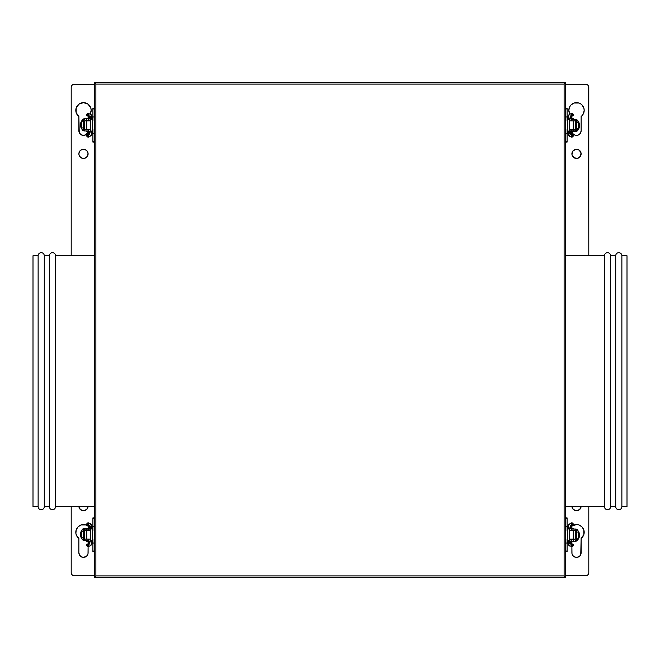 <?xml version="1.0" encoding="UTF-8"?>
<svg xmlns="http://www.w3.org/2000/svg" width="660" height="660" viewBox="0 0 660 660"><rect width="100%" height="100%" fill="white"/><g stroke="black" fill="none" stroke-linecap="round" stroke-linejoin="round"><path stroke-width="0.99" d="M94.446 82.673L94.446 577.327L565.554 577.327L565.554 82.673L94.446 82.673L94.446 577.327L565.554 577.327L564.118 575.899L564.118 84.1L95.881 84.1L95.881 575.899L564.118 575.899L95.881 575.899L94.446 577.327L95.881 575.899L95.881 84.1L94.446 82.673L95.881 84.1L564.118 84.1L564.118 575.899L565.554 577.327L565.554 82.673L564.118 84.1L565.554 82.673L94.446 82.673M621.877 506.665L627 506.665L627 255.75L621.877 255.75L621.877 506.665L621.877 255.75A3.069 3.069 0 0 0 618.808 252.681A3.069 3.069 0 0 0 615.731 255.75L615.731 506.665A3.069 3.069 0 0 0 618.808 509.734A3.069 3.069 0 0 0 621.877 506.665A3.069 3.069 0 0 1 618.808 509.734A3.069 3.069 0 0 1 615.731 506.665L615.731 255.75L610.615 255.75L610.615 506.665L615.731 506.665L610.615 506.665L610.615 255.75A3.069 3.069 0 0 0 607.538 252.681A3.069 3.069 0 0 0 604.469 255.75L604.469 506.665A3.069 3.069 0 0 0 607.538 509.734A3.069 3.069 0 0 0 610.615 506.665A3.069 3.069 0 0 1 607.538 509.734A3.069 3.069 0 0 1 604.469 506.665L604.469 255.75L565.554 255.75L604.469 255.75A3.069 3.069 0 0 1 607.538 252.681A3.069 3.069 0 0 1 610.615 255.75L615.731 255.75A3.069 3.069 0 0 1 618.808 252.681A3.069 3.069 0 0 1 621.877 255.75L627 255.75L627 506.665L621.877 506.665M565.554 506.665L604.469 506.665L565.554 506.665M38.123 506.665L33 506.665L38.123 506.665A3.069 3.069 0 0 0 41.192 509.734A3.069 3.069 0 0 0 44.269 506.665A3.069 3.069 0 0 1 41.192 509.734A3.069 3.069 0 0 1 38.123 506.665L38.123 255.75A3.069 3.069 0 0 1 41.192 252.681A3.069 3.069 0 0 1 44.269 255.75L49.384 255.75A3.069 3.069 0 0 1 52.462 252.681A3.069 3.069 0 0 1 55.531 255.75L94.446 255.75L55.531 255.75L55.531 506.665A3.069 3.069 0 0 1 52.462 509.734A3.069 3.069 0 0 1 49.384 506.665L44.269 506.665L49.384 506.665A3.069 3.069 0 0 0 52.462 509.734A3.069 3.069 0 0 0 55.531 506.665L94.446 506.665L55.531 506.665L55.531 255.75A3.069 3.069 0 0 0 52.462 252.681A3.069 3.069 0 0 0 49.384 255.75L49.384 506.665L49.384 255.75L44.269 255.75L44.269 506.665L44.269 255.75A3.069 3.069 0 0 0 41.192 252.681A3.069 3.069 0 0 0 38.123 255.75L38.123 506.665M33 255.75L38.123 255.75L33 255.75L33 506.665L33 255.75M78.878 506.154L80.231 509.413L83.49 510.757A4.612 4.612 0 0 1 78.911 506.665M80.932 157.682L83.49 158.458L86.047 157.682L87.747 155.612L88.011 152.947L86.749 150.587L84.389 149.325L81.724 149.589L79.662 151.288A4.612 4.612 0 0 0 78.878 153.846L79.233 155.612L80.932 157.682A4.612 4.612 0 0 0 83.49 158.458A4.612 4.612 0 0 1 78.878 153.846A4.612 4.612 0 0 1 83.49 149.243A4.612 4.612 0 0 0 79.662 151.28M79.662 151.288L78.878 153.846A4.612 4.612 0 0 0 80.924 157.674M84.662 524.675A7.681 7.681 0 0 0 83.49 524.584A7.681 7.681 0 0 1 88.192 526.193A7.681 7.681 0 0 0 87.978 526.036L85.849 524.956A7.681 7.681 0 0 0 84.711 524.683M90.775 107.885L87.986 104.09L83.49 102.638A7.681 7.681 0 0 1 90.206 114.056A7.681 7.681 0 0 0 83.49 102.638L79.002 104.09L76.205 107.885M88.176 116.407A7.681 7.681 0 0 1 88.102 116.465A7.681 7.681 0 0 0 88.176 116.407L88.102 118.643L88.102 116.465M571.898 506.154L573.251 509.413L576.51 510.757A4.612 4.612 0 0 1 571.931 506.665A4.612 4.612 0 0 0 576.51 510.757L579.769 509.413L581.122 506.154M573.952 157.682L577.409 158.367L580.338 156.412L581.031 152.947L579.067 150.018L575.611 149.325L572.682 151.288L571.989 154.745L573.952 157.682A4.612 4.612 0 0 0 576.51 158.458A4.612 4.612 0 0 1 571.898 153.846A4.612 4.612 0 0 1 576.51 149.243A4.612 4.612 0 0 0 572.682 151.28M572.674 151.297A4.612 4.612 0 0 0 573.944 157.674M577.682 524.675A7.681 7.681 0 0 0 576.51 524.584A7.681 7.681 0 0 1 581.122 538.411A7.681 7.681 0 0 0 578.886 524.964M583.795 529.823L581.914 526.812L578.869 524.956A7.681 7.681 0 0 0 577.731 524.683M571.989 131.703A4.612 4.612 0 0 0 581.122 130.804A4.612 4.612 0 0 1 571.989 131.703L573.251 134.062L575.611 135.325L578.275 135.061L580.338 133.369L581.122 130.812L581.122 116.465L582.021 115.673A7.681 7.681 0 0 0 581.93 104.874L580.998 104.09A7.681 7.681 0 0 0 576.51 102.638A7.681 7.681 0 0 1 581.122 116.465A7.681 7.681 0 0 0 582.005 115.69M583.795 107.885L581.914 104.866A7.681 7.681 0 0 0 581.014 104.099M585.725 575.792L587.903 574.893L588.803 572.723A3.069 3.069 0 0 1 585.725 575.792A3.069 3.069 0 0 0 586.905 575.561L565.554 575.792M588.803 87.277L587.903 85.107L585.725 84.208A3.069 3.069 0 0 1 588.803 87.277L588.803 255.75L588.803 87.277A3.069 3.069 0 0 0 588.563 86.097L588.803 255.75M71.437 86.097A3.069 3.069 0 0 0 71.197 87.277L71.197 255.75L71.197 87.277A3.069 3.069 0 0 1 74.275 84.208L72.097 85.107L71.197 87.277L72.097 85.107L73.672 84.266L94.446 84.208L74.275 84.208A3.069 3.069 0 0 0 73.095 84.439M73.095 575.561A3.069 3.069 0 0 0 74.275 575.792L94.446 575.792L74.275 575.792A3.069 3.069 0 0 1 71.197 572.723L72.097 574.893L74.275 575.792L72.097 574.893L71.197 572.723L71.197 506.665L71.197 572.723A3.069 3.069 0 0 0 71.437 573.903M571.898 552.75A4.612 4.612 0 0 0 577.409 557.271A4.612 4.612 0 0 0 581.122 552.75A4.612 4.612 0 0 1 576.51 557.362A4.612 4.612 0 0 1 571.898 552.75L571.898 546.818L571.989 553.649L573.251 556.009L575.611 557.271L577.409 557.271L579.769 556.009L580.767 554.515L581.122 538.411L583.844 534.559L583.803 529.848M572.022 526.036L571.808 526.193A7.681 7.681 0 0 1 576.51 524.584L572.022 526.036A7.681 7.681 0 0 0 571.808 526.193M571.898 116.465L571.898 118.643L571.898 116.465A7.681 7.681 0 0 1 571.824 116.407L571.898 116.465A7.681 7.681 0 0 1 571.824 116.407M572.005 104.099A7.681 7.681 0 0 0 568.829 110.245L569.794 114.056A7.681 7.681 0 0 1 576.51 102.638L578.869 103.009L574.15 103.009L571.106 104.866L569.687 106.788L568.829 110.236M578.869 103.009L580.998 104.09M583.795 107.893L584.191 110.236M85.841 524.956L81.13 524.956L78.086 526.812L76.205 529.84L75.892 533.387L76.601 535.672L78.878 538.411L78.878 552.75L79.662 555.308L81.724 557.007L83.49 557.362L86.749 556.009L88.011 553.649L88.102 546.818L88.102 552.75A4.612 4.612 0 0 1 83.49 557.362A4.612 4.612 0 0 1 78.878 552.75A4.612 4.612 0 0 0 84.389 557.271A4.612 4.612 0 0 0 88.102 552.75M76.205 107.893L76.156 112.612L78.878 116.465L79.233 132.569L80.932 134.64L83.49 135.415L86.047 134.64L88.011 131.703A4.612 4.612 0 0 1 78.878 130.804A4.612 4.612 0 0 0 88.011 131.711M90.775 107.893L91.171 110.236M87.326 508.703A4.612 4.612 0 0 0 88.069 506.665A4.612 4.612 0 0 1 83.49 510.757L86.749 509.413L88.102 506.154M588.563 573.903A3.069 3.069 0 0 0 588.803 572.723L587.903 574.893A3.069 3.069 0 0 0 587.903 574.885L587.433 575.272A3.069 3.069 0 0 0 587.433 575.272L586.905 575.561M588.803 572.723L588.803 506.665M586.905 84.439A3.069 3.069 0 0 0 585.725 84.208L587.433 84.727A3.069 3.069 0 0 0 587.433 84.719L587.903 85.107A3.069 3.069 0 0 0 587.895 85.099L588.563 86.105M565.554 84.208L585.725 84.208L565.554 84.208M571.898 541.357L571.898 544.03L571.898 541.357M578.869 524.956L576.51 524.584A7.681 7.681 0 0 0 575.338 524.675M582.021 115.673L583.399 113.726L584.191 110.253M576.51 102.638A7.681 7.681 0 0 0 572.03 104.082M568.829 110.253A7.681 7.681 0 0 0 569.176 112.604M581.122 116.465L581.122 130.804M581.122 538.411L581.122 552.75M575.289 524.683A7.681 7.681 0 0 0 574.167 524.947M576.51 149.243A4.612 4.612 0 0 1 581.122 153.846A4.612 4.612 0 0 1 576.51 158.458A4.612 4.612 0 0 0 579.059 157.682M579.076 157.674A4.612 4.612 0 0 0 579.769 157.105M580.346 508.703A4.612 4.612 0 0 0 581.089 506.665A4.612 4.612 0 0 1 576.51 510.757A4.612 4.612 0 0 0 580.338 508.72M88.102 544.03L88.102 541.357L88.102 544.03M90.206 114.056L91.171 110.253M94.446 575.792L74.275 575.792M71.197 572.723L71.197 506.665M71.197 255.75L71.197 87.277M77.996 115.69A7.681 7.681 0 0 0 78.878 116.465A7.681 7.681 0 0 1 83.49 102.638A7.681 7.681 0 0 0 79.01 104.082M78.985 104.099A7.681 7.681 0 0 0 76.156 112.604M77.22 114.757A7.681 7.681 0 0 0 77.971 115.665M78.878 116.465L78.878 130.804M81.114 524.964A7.681 7.681 0 0 0 78.87 538.403A7.681 7.681 0 0 1 83.49 524.584A7.681 7.681 0 0 0 82.319 524.675M82.269 524.683A7.681 7.681 0 0 0 81.147 524.947M78.878 538.411L78.878 552.75M86.056 157.674A4.612 4.612 0 0 0 83.49 149.243A4.612 4.612 0 0 1 88.102 153.846A4.612 4.612 0 0 1 83.49 158.458A4.612 4.612 0 0 0 86.039 157.682M83.506 510.757A4.612 4.612 0 0 0 87.318 508.72M569.663 131.645L575.281 131.645L575.281 130.111L571.7 130.111L571.7 129.451L571.7 131.645L571.7 130.111L569.646 130.111M571.7 118.643L571.7 119.361L571.7 118.643L569.902 118.643L573.49 118.643L570.941 118.239L571.7 118.239L572.212 115.046M576.7 121.844L576.815 122.43L578.35 122.43L576.815 122.43L576.304 119.534L575.586 119.377L571.7 119.361L571.7 120.895L571.7 119.361L575.281 119.361L575.677 120.945L569.646 120.895L573.235 120.895L573.235 129.451L569.646 129.451L575.281 129.451L575.281 120.895L573.235 120.895L573.235 129.451L575.281 129.451L575.281 119.361L577.137 119.98L578.317 121.96L578.35 128.576L576.815 128.576L576.815 122.43L576.815 128.576L578.35 128.576L578.317 129.046L577.492 130.713L576.304 131.472L576.79 128.873M567.6 120.895L567.088 120.895L567.6 120.895M567.088 108.248L567.088 120.895L567.088 116.977L565.554 116.977L567.088 116.977L567.088 108.248L565.554 108.248M567.088 129.451L567.088 142.09L567.088 141.413L565.554 141.413L567.088 141.413L567.088 133.369L565.554 133.369L567.088 133.369L567.088 129.451L567.6 129.451L567.088 129.451M565.554 108.933L567.088 108.933L565.554 108.933M569.902 131.703L571.7 131.703L569.902 131.703L569.902 130.985M576.815 122.43A1.534 1.534 0 0 0 576.304 121.283L575.355 120.895L576.304 121.283L576.304 119.534A3.069 3.069 0 0 1 578.35 122.43L578.35 128.576A3.069 3.069 0 0 1 576.304 131.472L575.281 131.645L575.281 130.111L569.159 130.111M578.177 121.407L576.378 119.559M569.159 119.361L569.646 119.361M576.378 131.447L578.317 129.038M576.815 128.576A1.534 1.534 0 0 1 576.304 129.723L575.924 131.579L569.159 131.645M578.391 122.43L578.696 128.576L578.391 122.43M578.696 122.43L579.389 125.507L578.696 128.576A3.069 0.693 -90 0 0 579.389 125.507A3.069 0.693 -90 0 0 578.696 122.43M570.496 113.916L571.956 113.19A1.023 0.99 99.3 0 0 571.808 113.182A1.023 0.99 -80.7 0 1 572.781 114.188A24.412 1.13 179.8 0 1 573.655 114.485A24.412 1.13 179.8 0 1 571.312 114.972A1.023 0.924 84.2 0 1 570.529 115.97L569.646 119.27L569.646 131.076L568.186 131.076A5.338 2.285 90 0 0 570.372 136.405A1.023 0.924 -84.2 0 0 570.529 134.376A1.023 0.924 95.8 0 1 571.312 135.366A24.412 1.13 0.2 0 1 573.655 135.861A24.412 1.13 -179.8 0 0 571.312 135.366A1.023 0.924 95.8 0 1 570.273 136.405A1.023 0.924 -84.2 0 0 570.372 136.405A5.338 2.285 -90 0 1 568.186 131.076L569.646 131.076L569.646 119.27L568.186 119.27L569.646 119.27L569.646 131.076L570.496 134.368C572.707 134.401 573.763 134.904 573.655 135.861L571.956 137.156A1.023 0.99 -99.3 0 1 570.859 136.471A1.023 0.99 80.7 0 0 571.972 137.148L570.496 136.43M569.06 131.076A3.292 1.411 90 0 0 570.405 134.359A1.023 0.924 95.8 0 1 570.504 134.368M572.781 136.158A1.023 0.99 -99.3 0 1 571.972 137.148M571.7 131.703L570.941 132.099A3.019 0.8 -90 0 0 571.246 134.45A3.019 0.8 90 0 1 570.941 132.099L571.7 132.099L572.212 135.3M571.246 115.896A3.019 0.8 -90 0 0 570.941 118.239L570.587 118.643L570.941 118.239A3.019 0.8 90 0 1 571.246 115.896M570.496 115.979L570.545 115.962A1.023 0.924 -95.8 0 0 571.312 114.972A24.412 1.13 -0.2 0 0 573.655 114.485C573.928 115.401 572.872 115.896 570.496 115.979A1.023 0.924 84.2 0 1 570.405 115.979M571.61 114.493L572.096 113.66L570.281 113.941A1.023 0.924 84.2 0 1 570.372 113.932A1.023 0.924 -95.8 0 0 570.281 113.941C568.483 114.584 567.583 116.358 567.6 119.27L568.186 119.27A5.338 2.285 -90 0 1 570.372 113.932A1.023 0.924 84.2 0 1 571.312 114.972A1.023 0.924 -95.8 0 0 570.372 113.932A5.338 2.285 90 0 0 568.186 119.27L567.6 119.27L567.6 131.076L568.186 131.076L567.6 131.076C568.045 134.855 568.945 136.628 570.281 136.405L572.096 136.686L571.61 135.853M570.587 132.099L569.704 132.099L570.587 132.099M571.808 113.182A1.023 0.99 99.3 0 0 570.859 113.875A1.023 0.99 -80.7 0 1 571.808 113.182M569.704 118.239L570.587 118.239L569.704 118.239M569.663 541.307L575.281 541.307L575.281 539.764L571.7 539.764L571.7 539.105L571.7 541.307L571.7 539.764L569.646 539.764M571.7 528.297L571.7 529.015L571.7 528.297L569.902 528.297L573.49 528.297L570.941 527.901L571.7 527.901L572.212 524.7M576.79 531.787L576.378 531.011L576.815 532.084L578.35 532.084L576.815 532.084L575.924 529.081L571.7 529.015L571.7 530.549L571.7 529.015L575.281 529.015L575.677 530.607L569.646 530.549L573.235 530.549L573.235 539.105L569.646 539.105L575.281 539.105L575.281 530.549L573.235 530.549L573.235 539.105L575.281 539.105L575.281 529.015L577.789 530.31L578.317 531.613L578.35 538.23L576.815 538.23L576.815 532.084L576.815 538.23L578.35 538.23L578.317 538.7L577.492 540.367L576.304 541.126L576.378 539.311M567.6 530.549L567.088 530.549L567.6 530.549M567.088 517.91L567.088 530.549L567.088 526.63L565.554 526.63L567.088 526.63L567.088 517.902L565.554 517.902M567.088 539.105L567.088 551.752L567.088 551.067L565.554 551.067L567.088 551.067L567.088 543.023L565.554 543.023L567.088 543.023L567.088 539.105L567.6 539.105L567.088 539.105M565.554 518.587L567.088 518.587L565.554 518.587M569.902 541.357L571.7 541.357L569.902 541.357L569.902 540.639M576.815 532.084A1.534 1.534 0 0 0 576.304 530.945L575.355 530.549L576.304 530.945L576.304 529.188A3.069 3.069 0 0 1 578.35 532.084L578.35 538.23A3.069 3.069 0 0 1 576.304 541.126L575.281 541.307L575.281 539.764L569.159 539.764M578.177 531.061L576.378 529.213M569.159 529.015L569.646 529.015M576.79 538.527L576.559 539.08M576.378 541.101L578.317 538.692M576.815 538.23A1.534 1.534 0 0 1 576.304 539.377L575.924 541.233L569.159 541.307M578.391 532.084L578.696 538.23L578.391 532.084M578.696 532.084L579.389 535.161L578.696 538.23A3.069 0.693 -90 0 0 579.389 535.161A3.069 0.693 -90 0 0 578.696 532.084M570.496 523.57L571.956 522.844A1.023 0.99 99.3 0 0 571.808 522.836A1.023 0.99 -80.7 0 1 572.781 523.842A24.412 1.13 179.8 0 1 573.655 524.139A24.412 1.13 179.8 0 1 571.312 524.634A1.023 0.924 84.2 0 1 570.529 525.624L569.646 528.924L569.646 540.73L568.186 540.73A5.338 2.285 90 0 0 570.372 546.067A1.023 0.924 -84.2 0 0 570.529 544.03A1.023 0.924 95.8 0 1 571.312 545.028A24.412 1.13 0.2 0 1 573.655 545.515A24.412 1.13 -179.8 0 0 571.312 545.028A1.023 0.924 95.8 0 1 570.273 546.059A1.023 0.924 -84.2 0 0 570.372 546.067A5.338 2.285 -90 0 1 568.186 540.73L569.646 540.73L569.646 528.924L568.186 528.924L569.646 528.924L569.646 540.73L570.496 544.021C572.707 544.054 573.763 544.558 573.655 545.515L571.956 546.81A1.023 0.99 -99.3 0 1 570.859 546.125A1.023 0.99 80.7 0 0 571.972 546.802L570.496 546.084M569.06 540.73A3.292 1.411 90 0 0 570.405 544.021A1.023 0.924 95.8 0 1 570.504 544.021M572.781 545.812A1.023 0.99 -99.3 0 1 571.972 546.81M571.7 541.357L570.941 541.761A3.019 0.8 -90 0 0 571.246 544.104A3.019 0.8 90 0 1 570.941 541.761L571.7 541.761L572.212 544.954M571.246 525.55A3.019 0.8 -90 0 0 570.941 527.901L570.587 528.297L570.941 527.901A3.019 0.8 90 0 1 571.246 525.55M570.496 525.632L570.545 525.624A1.023 0.924 -95.8 0 0 571.312 524.634A24.412 1.13 -0.2 0 0 573.655 524.139C573.928 525.055 572.872 525.558 570.496 525.632A1.023 0.924 84.2 0 1 570.405 525.64M571.61 524.147L572.096 523.314L570.281 523.594A1.023 0.924 84.2 0 1 570.372 523.594A1.023 0.924 -95.8 0 0 570.281 523.594C568.483 524.238 567.583 526.02 567.6 528.924L568.186 528.924A5.338 2.285 -90 0 1 570.372 523.594A1.023 0.924 84.2 0 1 571.312 524.634A1.023 0.924 -95.8 0 0 570.372 523.594A5.338 2.285 90 0 0 568.186 528.924L567.6 528.924L567.6 540.73L568.186 540.73L567.6 540.73C568.045 544.508 568.945 546.282 570.281 546.059L572.096 546.34L571.61 545.506M570.587 541.761L569.704 541.761L570.587 541.761M571.808 522.836A1.023 0.99 99.3 0 0 570.859 523.529A1.023 0.99 -80.7 0 1 571.808 522.836M569.704 527.901L570.587 527.901L569.704 527.901M90.337 118.693L84.719 118.693L84.719 120.236L88.3 120.236L88.3 120.895L88.3 118.693L88.3 120.236L90.354 120.236M88.3 131.703L88.3 130.985L88.3 131.703L90.098 131.703L86.509 131.703L89.059 132.099L88.3 132.099L87.788 135.3M83.3 128.494L83.185 127.916L81.65 127.916L83.185 127.916L83.696 130.812L84.414 130.969L88.3 130.985L88.3 129.451L88.3 130.985L84.719 130.985L84.323 129.393L90.354 129.451L86.765 129.451L86.765 120.895L90.354 120.895L84.719 120.895L84.719 129.451L86.765 129.451L86.765 120.895L84.719 120.895L84.719 130.985L82.863 130.367L81.683 128.386L81.65 121.77L83.185 121.77L83.185 127.916L83.185 121.77L81.65 121.77L81.683 121.3L82.508 119.633L83.696 118.874L83.209 121.473M92.4 129.451L92.912 129.451L92.4 129.451M92.912 142.09L92.912 129.451L92.912 133.369L94.446 133.369L92.912 133.369L92.912 142.098L94.446 142.098M92.912 120.895L92.912 108.248L92.912 108.933L94.446 108.933L92.912 108.933L92.912 116.977L94.446 116.977L92.912 116.977L92.912 120.895L92.4 120.895L92.912 120.895M94.446 141.413L92.912 141.413L94.446 141.413M90.098 118.643L88.3 118.643L90.098 118.643L90.098 119.361M83.185 127.916A1.534 1.534 0 0 0 83.696 129.055L84.645 129.451L83.696 129.055L83.696 130.812A3.069 3.069 0 0 1 81.65 127.916L81.65 121.77A3.069 3.069 0 0 1 83.696 118.874L84.719 118.693L84.719 120.236L90.841 120.236M81.823 128.939L83.622 130.787M90.841 130.985L90.354 130.985M83.622 118.899L81.823 120.747M83.185 121.77A1.534 1.534 0 0 1 83.696 120.623L84.076 118.767L90.841 118.693M81.609 127.916L81.304 121.77L81.609 127.916M81.304 127.916L80.611 124.839L81.304 121.77A3.069 0.693 90 0 0 80.611 124.839A3.069 0.693 90 0 0 81.304 127.916M89.504 136.43L88.044 137.156A1.023 0.99 -80.7 0 0 88.192 137.164A1.023 0.99 99.3 0 1 87.219 136.158A24.412 1.13 -0.2 0 1 86.344 135.861A24.412 1.13 -0.2 0 1 88.688 135.366A1.023 0.924 -95.8 0 1 89.471 134.376L90.354 131.076L90.354 119.27L91.814 119.27A5.338 2.285 -90 0 0 89.628 113.932A1.023 0.924 95.8 0 0 89.471 115.97A1.023 0.924 -84.2 0 1 88.688 114.972A24.412 1.13 -179.8 0 1 86.344 114.485A24.412 1.13 0.2 0 0 88.688 114.972A1.023 0.924 -84.2 0 1 89.727 113.941A1.023 0.924 95.8 0 0 89.628 113.932A5.338 2.285 90 0 1 91.814 119.27L90.354 119.27L90.354 131.076L91.814 131.076L90.354 131.076L90.354 119.27L89.504 115.979C87.293 115.945 86.237 115.442 86.344 114.485L88.044 113.19A1.023 0.99 80.7 0 1 89.141 113.875A1.023 0.99 -99.3 0 0 88.028 113.198L89.504 113.916M90.94 119.27A3.292 1.411 -90 0 0 89.595 115.979A1.023 0.924 -84.2 0 1 89.496 115.979M87.219 114.188A1.023 0.99 80.7 0 1 88.028 113.19M88.3 118.643L89.059 118.239A3.019 0.8 90 0 0 88.753 115.896A3.019 0.8 -90 0 1 89.059 118.239L88.3 118.239L87.788 115.046M88.753 134.45A3.019 0.8 90 0 0 89.059 132.099L89.413 131.703L89.059 132.099A3.019 0.8 -90 0 1 88.753 134.45M89.504 134.368L89.455 134.376A1.023 0.924 84.2 0 0 88.688 135.366A24.412 1.13 179.8 0 0 86.344 135.861C86.072 134.945 87.128 134.442 89.504 134.368A1.023 0.924 -95.8 0 1 89.595 134.359M88.39 135.853L87.904 136.686L89.719 136.405A1.023 0.924 -95.8 0 1 89.628 136.405A1.023 0.924 84.2 0 0 89.719 136.405C91.517 135.762 92.416 133.98 92.4 131.076L91.814 131.076A5.338 2.285 90 0 1 89.628 136.405A1.023 0.924 -95.8 0 1 88.688 135.366A1.023 0.924 84.2 0 0 89.628 136.405A5.338 2.285 -90 0 0 91.814 131.076L92.4 131.076L92.4 119.27L91.814 119.27L92.4 119.27C91.954 115.492 91.055 113.718 89.719 113.941L87.904 113.66L88.39 114.493M89.413 118.239L90.296 118.239L89.413 118.239M88.192 137.164A1.023 0.99 -80.7 0 0 89.141 136.471A1.023 0.99 99.3 0 1 88.192 137.164M90.296 132.099L89.413 132.099L90.296 132.099M90.337 528.355L84.719 528.355L84.719 529.889L88.3 529.889L88.3 530.549L88.3 528.355L88.3 529.889L90.354 529.889M88.3 541.357L88.3 540.639L88.3 541.357L90.098 541.357L86.509 541.357L89.059 541.761L88.3 541.761L87.788 544.954M83.209 537.867L83.622 538.651L83.185 537.57L81.65 537.57L83.185 537.57L84.076 540.573L88.3 540.639L88.3 539.105L88.3 540.639L84.719 540.639L84.323 539.055L90.354 539.105L86.765 539.105L86.765 530.549L90.354 530.549L84.719 530.549L84.719 539.105L86.765 539.105L86.765 530.549L84.719 530.549L84.719 540.639L82.211 539.344L81.683 538.04L81.65 531.424L83.185 531.424L83.185 537.57L83.185 531.424L81.65 531.424L81.683 530.953L82.508 529.287L83.696 528.528L83.622 530.343M92.4 539.105L92.912 539.105L92.4 539.105M92.912 551.752L92.912 539.105L92.912 543.023L94.446 543.023L92.912 543.023L92.912 551.752L94.446 551.752M92.912 530.549L92.912 517.91L92.912 518.587L94.446 518.587L92.912 518.587L92.912 526.63L94.446 526.63L92.912 526.63L92.912 530.549L92.4 530.549L92.912 530.549M94.446 551.067L92.912 551.067L94.446 551.067M90.098 528.297L88.3 528.297L90.098 528.297L90.098 529.015M83.185 537.57A1.534 1.534 0 0 0 83.696 538.717L84.645 539.105L83.696 538.717L83.696 540.466A3.069 3.069 0 0 1 81.65 537.57L81.65 531.424A3.069 3.069 0 0 1 83.696 528.528L84.719 528.355L84.719 529.889L90.841 529.889M81.823 538.593L83.622 540.441M90.841 540.639L90.354 540.639M83.209 531.127L83.441 530.574M83.622 528.553L81.823 530.401M83.185 531.424A1.534 1.534 0 0 1 83.696 530.277L84.076 528.421L90.841 528.355M81.609 537.57L81.304 531.424L81.609 537.57M81.304 537.57L80.611 534.493L81.304 531.424A3.069 0.693 90 0 0 80.611 534.493A3.069 0.693 90 0 0 81.304 537.57M89.504 546.084L88.044 546.81A1.023 0.99 -80.7 0 0 88.192 546.818A1.023 0.99 99.3 0 1 87.219 545.812A24.412 1.13 -0.2 0 1 86.344 545.515A24.412 1.13 -0.2 0 1 88.688 545.028A1.023 0.924 -95.8 0 1 89.471 544.03L90.354 540.73L90.354 528.924L91.814 528.924A5.338 2.285 -90 0 0 89.628 523.594A1.023 0.924 95.8 0 0 89.471 525.624A1.023 0.924 -84.2 0 1 88.688 524.634A24.412 1.13 -179.8 0 1 86.344 524.139A24.412 1.13 0.2 0 0 88.688 524.634A1.023 0.924 -84.2 0 1 89.727 523.594A1.023 0.924 95.8 0 0 89.628 523.594A5.338 2.285 90 0 1 91.814 528.924L90.354 528.924L90.354 540.73L91.814 540.73L90.354 540.73L90.354 528.924L89.504 525.632C87.293 525.599 86.237 525.096 86.344 524.139L88.044 522.844A1.023 0.99 80.7 0 1 89.141 523.529A1.023 0.99 -99.3 0 0 88.028 522.852L89.504 523.57M90.94 528.924A3.292 1.411 -90 0 0 89.595 525.64A1.023 0.924 -84.2 0 1 89.496 525.632M87.219 523.842A1.023 0.99 80.7 0 1 88.028 522.852M88.3 528.297L89.059 527.901A3.019 0.8 90 0 0 88.753 525.55A3.019 0.8 -90 0 1 89.059 527.901L88.3 527.901L87.788 524.7M88.753 544.104A3.019 0.8 90 0 0 89.059 541.761L89.413 541.357L89.059 541.761A3.019 0.8 -90 0 1 88.753 544.104M89.504 544.021L89.455 544.038A1.023 0.924 84.2 0 0 88.688 545.028A24.412 1.13 179.8 0 0 86.344 545.515C86.072 544.599 87.128 544.104 89.504 544.021A1.023 0.924 -95.8 0 1 89.595 544.021M88.39 545.506L87.904 546.34L89.719 546.059A1.023 0.924 -95.8 0 1 89.628 546.067A1.023 0.924 84.2 0 0 89.719 546.059C91.517 545.416 92.416 543.642 92.4 540.73L91.814 540.73A5.338 2.285 90 0 1 89.628 546.067A1.023 0.924 -95.8 0 1 88.688 545.028A1.023 0.924 84.2 0 0 89.628 546.067A5.338 2.285 -90 0 0 91.814 540.73L92.4 540.73L92.4 528.924L91.814 528.924L92.4 528.924C91.954 525.145 91.055 523.372 89.719 523.594L87.904 523.314L88.39 524.147M89.413 527.901L90.296 527.901L89.413 527.901M88.192 546.818A1.023 0.99 -80.7 0 0 89.141 546.125A1.023 0.99 99.3 0 1 88.192 546.818M90.296 541.761L89.413 541.761L90.296 541.761M573.49 130.985L573.49 131.703M573.235 129.451L573.235 130.111M573.49 119.361L573.49 118.643M567.088 142.098L565.554 142.098M569.902 119.361L569.902 118.643M570.158 129.451L570.158 130.111M567.6 119.27L567.6 131.076M573.655 114.485L571.956 113.19M573.49 540.639L573.49 541.357M573.235 539.105L573.235 539.764M573.49 529.015L573.49 528.297M567.088 551.752L565.554 551.752M569.902 529.015L569.902 528.297M570.158 539.105L570.158 539.764M567.6 528.924L567.6 540.73M573.655 524.139L571.956 522.844M86.509 119.361L86.509 118.643M86.765 120.895L86.765 120.236M86.509 130.985L86.509 131.703M92.912 108.248L94.446 108.248M90.098 130.985L90.098 131.703M89.843 120.895L89.843 120.236M92.4 131.076L92.4 119.27M86.344 135.861L88.044 137.156M86.509 529.015L86.509 528.297M86.765 530.549L86.765 529.889M86.509 540.639L86.509 541.357M92.912 517.902L94.446 517.902M90.098 540.639L90.098 541.357M89.843 530.549L89.843 529.889M92.4 540.73L92.4 528.924M86.344 545.515L88.044 546.81"/></g></svg>
